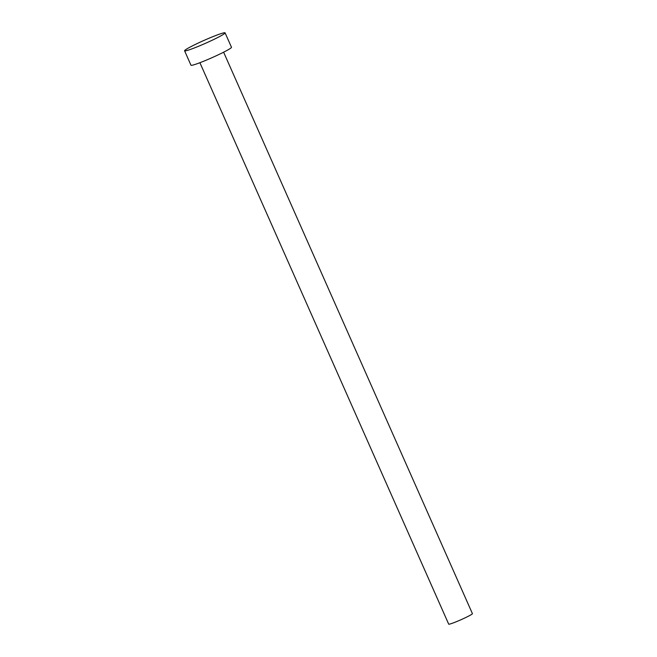 <?xml version="1.0" encoding="UTF-8"?>
<svg xmlns="http://www.w3.org/2000/svg" width="657" height="657" viewBox="0 0 657 657"><rect width="100%" height="100%" fill="white"/><g stroke="black" fill="none" stroke-linecap="round" stroke-linejoin="round"><path stroke-width="0.99" d="M223.618 52.199L472.416 613.638A12.976 0.953 156.1 0 1 471.192 614.673A12.976 0.953 156.1 0 1 458.036 621.013A12.976 0.953 156.1 0 1 448.698 624.15L199.9 62.711M225.088 32.85L231.478 47.279A22.149 1.626 156.1 0 1 229.383 49.045A22.149 1.626 156.1 0 1 206.93 59.877A22.149 1.626 156.1 0 1 190.973 65.224L184.584 50.803A22.149 1.626 156.1 0 1 186.678 49.029A22.149 1.626 156.1 0 1 209.131 38.196A22.149 1.626 156.1 0 1 225.088 32.85A22.149 1.626 156.1 0 1 222.994 34.616A22.149 1.626 156.1 0 1 200.541 45.448A22.149 1.626 156.1 0 1 184.584 50.803"/></g></svg>

